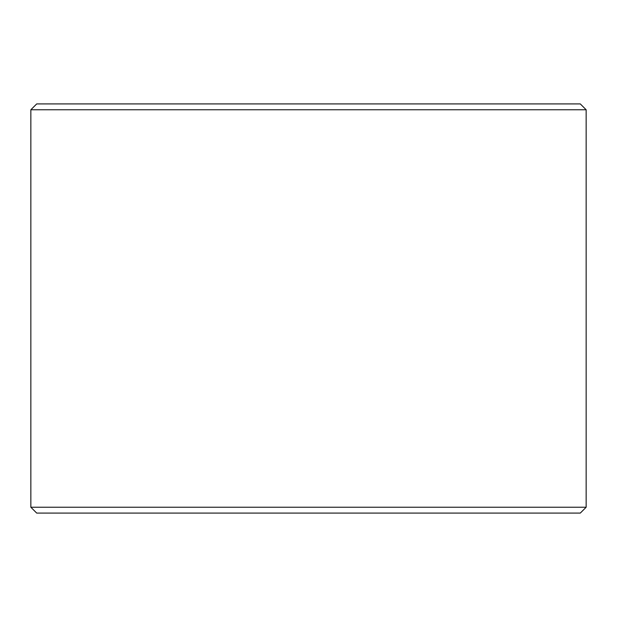 <?xml version="1.0" encoding="UTF-8"?>
<svg xmlns="http://www.w3.org/2000/svg" width="617" height="617" viewBox="0 0 617 617"><rect width="100%" height="100%" fill="white"/><g stroke="black" fill="none" stroke-linecap="round" stroke-linejoin="round"><path stroke-width="0.93" d="M30.85 507.236L36.696 513.082L580.304 513.082L586.15 507.236L586.15 109.764L30.85 109.764L30.85 507.236L586.15 507.236M586.15 109.764L580.304 103.918L36.696 103.918L30.85 109.764"/></g></svg>
